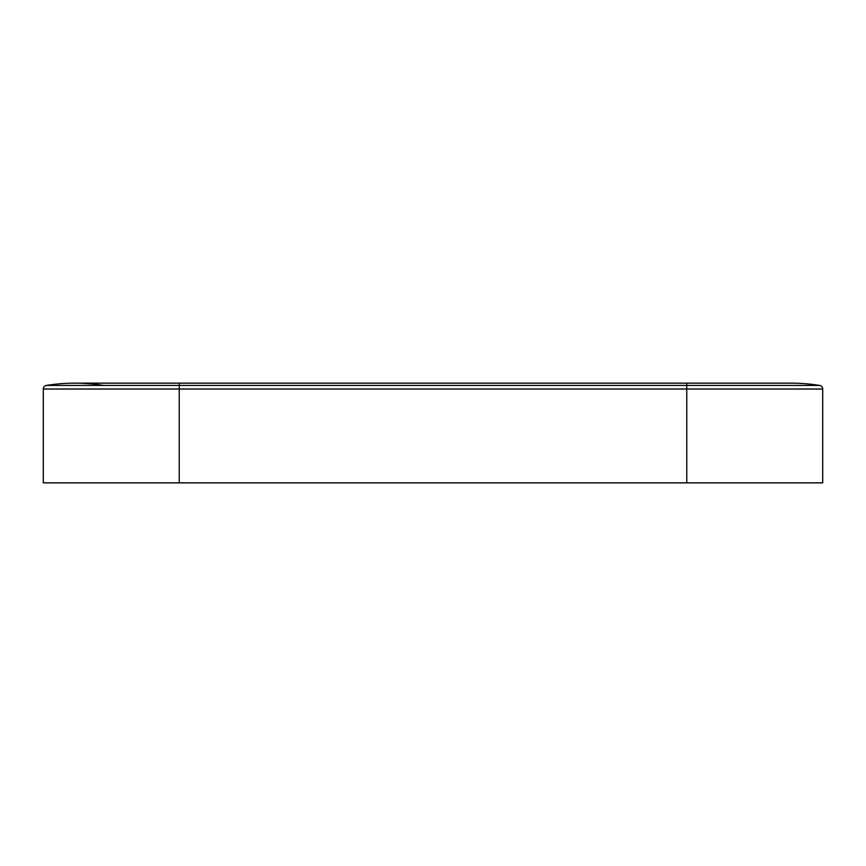 <?xml version="1.0" encoding="UTF-8"?>
<svg xmlns="http://www.w3.org/2000/svg" width="866" height="866" viewBox="0 0 866 866"><rect width="100%" height="100%" fill="white"/><g stroke="black" fill="none" stroke-linecap="round" stroke-linejoin="round"><path stroke-width="1.3" d="M179.24 482.849L179.24 389.018L43.3 389.018A3.626 3.626 0 0 1 46.353 385.435A3.626 3.626 0 0 0 43.3 389.018L43.3 482.849L822.7 482.849L822.7 389.018A3.626 3.626 0 0 0 819.647 385.435A181.254 181.254 0 0 0 790.983 383.151A181.254 181.254 0 0 1 819.647 385.435A3.626 3.626 0 0 1 822.7 389.018L686.76 389.018L686.76 385.435L179.24 385.435L179.24 383.151L75.017 383.151A181.254 181.254 0 0 1 103.693 385.435M75.017 383.151A181.254 181.254 0 0 0 46.353 385.435A181.254 181.254 0 0 1 75.017 383.151A181.254 181.254 0 0 0 46.353 385.435L179.24 385.435L179.24 389.018L686.76 389.018L686.76 482.849M179.24 383.151L790.983 383.151L686.76 383.151L686.76 385.435L819.647 385.435"/></g></svg>
